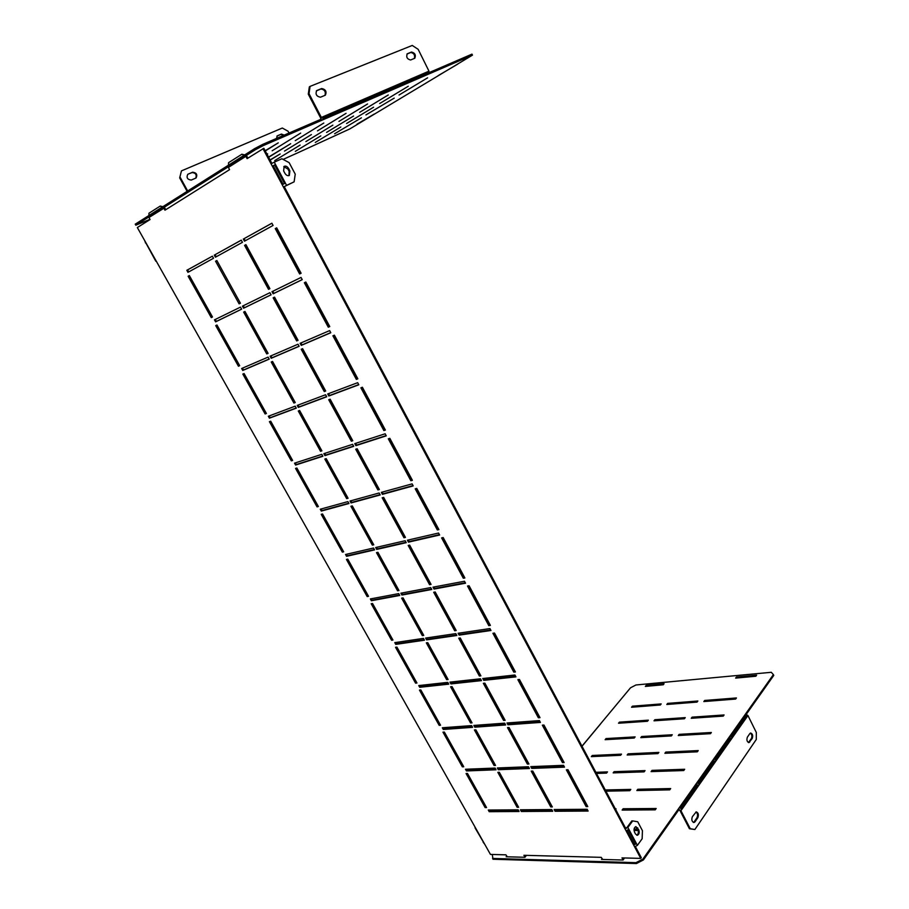 <?xml version="1.0" encoding="UTF-8"?>
<svg xmlns="http://www.w3.org/2000/svg" width="909" height="909" viewBox="0 0 909 909"><rect width="100%" height="100%" fill="white"/><g stroke="black" fill="none" stroke-linecap="round" stroke-linejoin="round"><path stroke-width="1.36" d="M518.255 806.601L498.768 772.32M486.19 806.931L467.01 773.479M548.241 809.578L547.4 810.612L552.342 810.578L521.891 810.817L521.334 809.794M518.721 810.839L489.781 811.044L489.224 810.044M587.737 810.351L555.649 810.578L555.069 809.521M495.712 769.162L467.033 770.287L466.431 769.219M529.049 767.866L498.859 769.048L498.246 767.946M564.148 766.492L532.31 767.73L531.697 766.605M472.294 726.768L443.887 728.848L443.251 727.7M505.324 724.359L475.407 726.541L474.759 725.371M540.116 721.826L508.563 724.121L507.904 722.916M448.467 683.636L420.344 686.693L419.663 685.466M481.179 680.08L451.546 683.295L450.853 682.034M515.642 676.33L484.383 679.727L483.679 678.432M424.219 639.731L396.404 643.811L395.676 642.493M456.591 634.982L427.264 639.277L426.526 637.936M490.712 629.982L459.761 634.516L459 633.141M399.528 595.031L372.042 600.167L371.258 598.77M431.548 589.066L402.551 594.475L401.755 593.043M465.306 582.76L434.684 588.475L433.877 587.009M374.394 549.536L347.238 555.763L346.409 554.274M406.039 542.287L377.383 548.854L376.542 547.332M439.422 534.64L409.141 541.582L408.289 540.014M348.806 503.211L322.002 510.563L321.127 508.983M380.053 494.644L351.749 502.404L350.863 500.779M413.038 485.588L383.109 493.803L382.212 492.133M322.752 456.023L296.311 464.544L295.38 462.886M353.578 446.092L325.649 455.091L324.706 453.375M386.132 435.593L356.601 445.115L355.635 443.353M296.209 407.971L270.155 417.708L269.166 415.936M326.592 396.608L299.072 406.902L298.072 405.084M358.714 384.609L329.569 395.495L328.558 393.631M269.166 359.01L243.521 369.997L242.476 368.134M299.095 346.181L271.984 357.805L270.927 355.885M330.74 332.614L302.027 344.92L300.959 342.943M241.612 309.128L216.387 321.411L215.297 319.445M271.064 294.766L244.385 307.776L243.26 305.754M302.208 279.586L273.95 293.357L272.814 291.278M187.618 269.882L212.376 256.19L186.811 270.291L187.618 269.882L188.742 271.893M216.24 256.758L215.092 254.679L241.294 240.192M245.294 240.749L244.135 238.612L271.905 223.25M551.956 806.249L532.151 771.093M587.419 805.885L586.691 805.897L567.284 769.798M463.408 766.151L443.887 732.086M495.189 764.799L475.339 729.87M528.595 763.378L508.415 727.541M563.762 761.878L563.046 761.912L543.252 725.098M440.24 724.678L420.356 689.988M471.714 722.269L451.5 686.681M504.813 719.735L484.258 683.216M539.673 717.065L538.957 717.121L518.766 679.546M416.674 682.489L396.426 647.163M447.819 678.989L427.23 642.731M480.6 675.296L479.975 675.364L459.647 638.073M515.13 671.41L514.426 671.49L493.814 633.153M392.699 639.572L372.076 603.576M423.503 634.936L402.528 597.986M455.943 630.051L455.329 630.142L434.593 592.1M490.133 624.903L489.44 625.006L468.396 585.885M368.304 595.906L347.306 559.228M398.756 590.089L377.383 552.433M430.832 583.976L430.23 584.089L409.061 545.264M464.658 577.522L463.965 577.647L442.49 537.708M343.477 551.468L322.081 514.096M373.565 544.434L351.772 506.04M405.255 537.037L404.653 537.174L383.064 497.564M438.695 529.22L438.013 529.379L416.095 488.599M318.218 506.233L296.402 468.146M347.897 497.95L325.683 458.795M379.201 489.212L378.61 489.383L356.567 448.944M412.243 479.997L411.561 480.191L389.177 438.547M292.493 460.193L270.268 421.367M321.763 450.603L299.118 410.675M352.647 440.49L352.067 440.683L329.569 399.403M385.268 429.809L384.598 430.025L361.725 387.495M266.303 413.311L243.657 373.724M295.152 402.38L272.052 361.657M325.592 390.836L325.013 391.052L302.038 348.908M357.76 378.644L357.101 378.894L333.739 335.444M239.635 365.577L216.547 325.206M268.03 353.249L244.476 311.696M298.004 340.216L297.436 340.466L273.984 297.425M329.706 326.456L329.058 326.729L305.185 282.335M212.479 316.957L189.367 275.586M240.396 303.174L216.865 260.553L215.569 261.224L216.387 260.815M269.882 288.619L269.325 288.892L245.385 244.964L245.93 244.657L244.566 245.373L245.385 244.964M301.084 273.211L300.447 273.529L276.075 228.182L276.7 227.841L275.245 228.602L276.075 228.182M524.868 855.335L525.095 857.073M148.928 215.513L148.94 213.24L160.245 206.059L162.87 206.695M164.597 207.672L165.768 209.695M228.454 165.199L228.579 162.666L241.862 154.235L244.714 154.916M246.634 155.928L247.873 158.155M246.714 155.973L245.85 156.348L247.089 158.643L263.849 148.292L271.882 163.381M284.267 186.652L625.608 828.179L625.062 828.917L283.426 187.049L294.118 181.834L286.596 185.391L274.257 162.177L271.075 163.847L262.985 148.667M635.448 846.688L641.277 857.641L640.754 858.391L621.983 857.891L622.915 859.641L623.449 858.914L622.96 860.016M622.915 857.914L623.449 858.914M627.869 827.463L632.698 820.907L637.72 821.77L642.424 830.667L642.152 838.757L637.391 845.37L627.869 827.463L625.062 828.917L640.754 858.391M632.698 820.907L631.835 820.907L627.005 827.451L625.608 828.179M635.641 826.667L637.834 829.644C638.766 832.235 638.413 834.098 636.755 835.212M635.516 834.03L634.573 832.235C633.618 829.417 634.05 827.542 635.891 826.611L638.697 829.656C639.652 832.474 639.209 834.348 637.379 835.28L635.516 834.03M602.724 859.459L601.235 857.346L523.925 855.301L524.834 856.937L525.379 856.255M507.313 856.801L505.904 854.835L490.451 854.426L137.327 227.534L150.076 219.535L148.917 217.387M164.654 207.695L163.813 208.081L164.983 210.184L229.568 169.642L228.352 167.29M275.245 228.602L299.652 273.973L301.106 273.245L276.677 227.818M299.652 273.973L300.447 273.529M244.566 245.373L268.53 289.335L269.905 288.653L245.919 244.635M268.53 289.335L269.325 288.892M215.569 261.224L239.112 303.856L240.419 303.208L216.853 260.519M239.112 303.856L239.908 303.413M188.129 276.222L211.263 317.605L212.49 316.991L189.345 275.563L188.129 276.222L188.947 275.813M211.263 317.605L212.058 317.173M328.285 327.206L329.762 326.558L305.822 282.029L304.367 282.733L328.285 327.206L329.058 326.729M296.664 340.932L298.061 340.33L274.541 297.152L273.154 297.822L296.664 340.932L297.436 340.466M266.757 353.919L268.087 353.351L244.964 311.457L243.657 312.094L266.757 353.919L267.53 353.465M238.442 366.225L239.692 365.679L216.967 325.002L215.728 325.604L238.442 366.225L239.203 365.77M356.351 379.394L357.851 378.814L334.387 335.16L332.899 335.796L356.351 379.394L357.101 378.894M324.263 391.552L325.683 391.006L302.606 348.67L301.209 349.261L324.263 391.552L325.013 391.052M293.902 403.051L295.243 402.551L272.552 361.441L271.223 362.009L293.902 403.051L294.641 402.573M265.121 413.959L266.394 413.481L244.089 373.542L242.828 374.076L265.121 413.959L265.86 413.481M383.871 430.559L385.393 430.059L362.384 387.257L360.884 387.813L383.871 430.559L384.598 430.025M351.34 441.206L352.772 440.729L330.137 399.187L328.717 399.721L351.34 441.206L352.067 440.683M320.536 451.284L321.9 450.841L299.629 410.493L298.277 410.993L320.536 451.284L321.252 450.773M291.323 460.84L292.618 460.42L270.712 421.197L269.428 421.674L291.323 460.84L292.05 460.34M410.868 480.736L412.402 480.304L389.836 438.331L388.313 438.82L410.868 480.736L411.561 480.191M377.905 489.928L379.36 489.519L357.157 448.762L355.703 449.216L377.905 489.928L378.61 489.383M346.681 498.632L348.067 498.246L326.206 458.636L324.831 459.068L346.681 498.632L347.386 498.098M317.059 506.892L318.377 506.518L296.857 467.999L295.561 468.419L317.059 506.892L317.764 506.358M437.343 529.958L438.899 529.595L416.765 488.417L415.22 488.837L437.343 529.958L438.013 529.379M403.971 537.742L405.448 537.401L383.655 497.393L382.189 497.791L403.971 537.742L404.653 537.174M372.349 545.116L373.758 544.786L352.294 505.904L350.908 506.279L372.349 545.116L373.031 544.559M342.341 552.115L343.67 551.808L322.536 513.971L321.218 514.324L342.341 552.115L343.023 551.57M463.317 578.249L464.885 577.954L443.172 537.549L441.615 537.912L463.317 578.249L463.965 577.647M429.571 584.68L431.059 584.396L409.664 545.127L408.186 545.468L429.571 584.68L430.23 584.089M397.563 590.77L398.983 590.498L377.905 552.308L376.496 552.627L397.563 590.77L398.222 590.191M367.179 596.565L368.531 596.304L347.761 559.126L346.431 559.433L367.179 596.565L367.838 595.997M488.803 625.631L490.394 625.392L469.089 585.76L467.51 586.044L488.803 625.631L489.44 625.006M454.693 630.755L456.204 630.528L435.195 591.986L433.695 592.259L454.693 630.755L455.329 630.142M422.333 635.618L423.764 635.402L403.062 597.883L401.642 598.145L422.333 635.618L422.969 635.016M391.586 640.231L392.949 640.027L372.542 603.496L371.19 603.746L391.586 640.231L392.233 639.641M513.812 672.137L515.426 671.956L494.507 633.05L492.917 633.289L513.812 672.137L514.426 671.49M479.361 676.001L480.884 675.83L460.261 637.982L458.75 638.198L479.361 676.001L479.975 675.364M446.66 679.671L448.103 679.5L427.764 642.652L426.332 642.856L446.66 679.671L447.273 679.046M415.572 683.148L416.958 683L396.903 647.094L395.529 647.288L415.572 683.148L416.197 682.545M538.367 717.78L539.991 717.655L519.459 679.477L517.857 679.648L538.367 717.78L538.957 717.121M503.586 720.428L505.131 720.314L484.872 683.148L483.349 683.307L503.586 720.428L504.188 719.78M470.555 722.95L472.021 722.837L452.046 686.625L450.591 686.784L470.555 722.95L471.157 722.303M439.161 725.337L440.547 725.234L420.833 689.942L419.458 690.09L439.161 725.337L439.763 724.712M562.466 762.594L564.114 762.526L543.957 725.041L542.332 725.155L562.466 762.594L563.046 761.912M527.379 764.071L528.936 764.003L509.04 727.507L507.495 727.609L527.379 764.071L527.959 763.401M494.041 765.48L495.53 765.412L475.884 729.836L474.418 729.938L494.041 765.48L494.632 764.821M462.34 766.81L463.749 766.753L444.365 732.052L442.967 732.154L462.34 766.81L462.92 766.173M586.135 806.601L587.793 806.59L568 769.775L566.364 769.832L586.135 806.601L586.691 805.897M550.763 806.942L552.331 806.931L532.788 771.071L531.231 771.127L550.763 806.942L551.32 806.26M243.305 239.022L244.487 241.192L273.086 225.443L271.882 223.216L244.135 238.612M214.274 255.088L215.433 257.19L242.453 242.317L241.271 240.146L215.092 254.679M186.811 270.291L187.947 272.336L213.513 258.258L212.354 256.156M273.154 293.8L302.231 279.631L301.049 277.438L271.996 291.675L273.154 293.8L273.95 293.357M243.589 308.208L271.087 294.811L269.928 292.687L242.453 306.151L243.589 308.208L244.385 307.776M215.603 321.854L241.635 309.162L240.499 307.106L214.479 319.843L215.603 321.854L216.387 321.411M301.254 345.397L330.796 332.739L329.649 330.592L300.118 343.307L301.254 345.397L302.027 344.92M271.212 358.271L299.152 346.295L298.016 344.216L270.098 356.237L271.212 358.271L271.984 357.805M242.748 370.463L269.223 359.123L268.11 357.101L241.658 368.497L242.748 370.463L243.521 369.997M328.831 395.994L358.805 384.791L357.68 382.689L327.717 393.949L328.831 395.994L329.569 395.495M298.322 407.391L326.695 396.79L325.581 394.745L297.22 405.403L298.322 407.391L299.072 406.902M269.416 418.185L296.3 408.141L295.209 406.164L268.337 416.254L269.416 418.185L270.155 417.708M355.873 445.637L386.268 435.843L385.155 433.786L354.783 443.626L355.873 445.637L356.601 445.115M324.933 455.602L353.715 446.33L352.612 444.331L323.854 453.659L324.933 455.602L325.649 455.091M295.595 465.056L322.877 456.261L321.809 454.318L294.527 463.158L295.595 465.056L296.311 464.544M382.416 494.348L413.209 485.906L412.118 483.883L381.337 492.371L382.416 494.348L383.109 493.803M351.056 502.938L380.223 494.951L379.144 492.985L349.999 501.018L351.056 502.938L351.749 502.404M321.309 511.085L348.976 503.506L347.92 501.598L320.263 509.222L321.309 511.085L322.002 510.563M408.459 542.15L439.626 535.015L438.558 533.038L407.402 540.219L408.459 542.15L409.141 541.582M376.701 549.411L406.243 542.662L405.187 540.73L375.667 547.536L376.701 549.411L377.383 548.854M346.556 556.308L374.599 549.9L373.565 548.013L345.545 554.479L346.556 556.308L347.238 555.763M434.025 589.066L465.544 583.203L464.488 581.249L432.991 587.169L434.025 589.066L434.684 588.475M401.892 595.054L431.775 589.486L430.741 587.589L400.869 593.202L401.892 595.054L402.551 594.475M371.372 600.735L399.755 595.452L398.744 593.611L370.372 598.94L371.372 600.735L372.042 600.167M459.125 635.13L490.974 630.482L489.951 628.562L458.102 633.266L459.125 635.13L459.761 634.516M426.628 639.879L456.852 635.471L455.841 633.607L425.628 638.073L426.628 639.879L427.264 639.277M395.767 644.39L424.469 640.197L423.469 638.391L394.779 642.629L395.767 644.39L396.404 643.811M483.758 680.364L515.937 676.875L514.926 675.001L482.77 678.534L483.758 680.364L484.383 679.727M450.932 683.92L481.475 680.614L480.475 678.784L449.944 682.136L450.932 683.92L451.546 683.295M419.731 687.295L448.751 684.159L447.773 682.375L418.754 685.568L419.731 687.295L420.344 686.693M507.961 724.78L540.435 722.428L539.446 720.587L506.983 722.985L507.961 724.78L508.563 724.121M474.805 727.189L505.643 724.95L504.665 723.155L473.839 725.439L474.805 727.189L475.407 726.541M443.285 729.472L472.612 727.348L471.646 725.598L442.331 727.768L443.285 729.472L443.887 728.848M531.731 768.412L564.5 767.139L563.523 765.333L530.776 766.639L531.731 768.412L532.31 767.73M498.268 769.707L529.402 768.503L528.436 766.741L497.325 767.98L498.268 769.707L498.859 769.048M466.442 770.934L496.053 769.787L495.098 768.071L465.499 769.253L466.442 770.934L467.033 770.287M555.081 811.271L588.112 811.055L587.157 809.271L554.138 809.533L555.081 811.271L555.649 810.578M489.212 811.703L519.096 811.498L518.153 809.817L488.292 810.044L489.212 811.703L489.781 811.044M521.334 811.487L552.729 811.283L551.786 809.555L520.403 809.794L521.334 811.487L521.891 810.817M485.133 807.59L486.554 807.578L467.499 773.457L466.078 773.514L485.133 807.59L485.701 806.931M517.13 807.272L518.619 807.26L499.325 772.298L497.848 772.355L517.13 807.272L517.698 806.601M245.85 156.348L228.375 167.426M243.998 155.371L241.862 154.235M162.154 207.138L160.245 206.059M628.199 829.883L635.516 843.643L636.323 843.734L633.834 845.029L626.199 830.701L628.71 829.406L636.323 843.734M635.516 843.643L633.834 845.029M634.266 844.291L626.96 830.542M634.596 846.824L637.391 845.37M283.085 184.243L273.245 165.745L275.325 164.597L285.187 183.163L282.347 184.641L272.473 166.086L275.325 164.597M274.666 164.995L284.506 183.493M273.245 165.745L272.473 166.086M271.075 163.847L283.426 187.049L286.596 185.391M289.88 170.892L288.664 168.585C287.324 166.461 285.812 165.722 284.153 166.358L283.631 170.903L284.858 173.21C286.199 175.323 287.687 176.073 289.346 175.437L289.88 170.892L289.142 171.335L287.914 169.029L283.767 166.642M288.982 175.607L289.142 171.335M274.257 162.177L281.892 158.757L289.142 162.643L295.232 174.142L294.118 181.834M475.009 827.804L483.111 841.62M483.145 842.245L484.599 844.052M475.566 827.997L475.043 827.076M145.86 242.953L155.791 261.19M144.77 240.749L145.554 243.033M289.005 133.044L288.051 131.214L282.301 128.033L181.448 170.892L179.687 177.88L187.106 191.356M179.687 177.88L181.448 170.892M188.027 174.176L187.788 174.301C186.231 177.641 187.39 179.562 191.265 180.073L196.083 177.959C197.639 174.653 196.492 172.733 192.64 172.199L188.027 174.176L192.06 172.574C195.64 172.88 196.889 174.733 195.81 178.096M283.585 135.384L280.813 134.441L276.893 136.123M180.266 177.505L187.686 190.992M276.45 138.463L277.37 135.805L281.404 134.077L284.244 135.1M310.071 86.389L309.026 93.672L308.287 94.161L309.333 86.878L310.071 86.389L412.254 45.45L418.174 49.336L428.98 71.163L428.525 74.129L472.453 55.142L471.964 54.142L429.298 72.538M309.026 93.672L321.354 117.443L321.036 120.613L428.525 74.129M411.504 52.04L407.277 53.779C405.993 57.051 407.107 59.13 410.607 59.994L414.799 58.244C416.083 55.006 414.981 52.938 411.504 52.04L410.766 52.506C413.936 53.086 415.14 55.063 414.39 58.426M320.457 97.218C316.446 96.411 315.207 94.195 316.718 90.57L321.672 88.537C325.661 89.377 326.888 91.582 325.377 95.172L320.457 97.218M406.948 54.063L410.766 52.506M308.287 94.161L320.604 117.897L321.036 120.613L263.405 145.531L255.418 149.701L254.793 148.531L262.781 144.361L320.457 119.488M325.002 95.343C325.933 91.65 324.581 89.548 320.934 89.014L316.343 90.877M374.224 114.057L357.01 124.169L374.224 114.057M457.716 64.141L438.183 75.629L457.716 64.141M265.155 150.735L278.256 142.861L265.269 150.962M300.663 133.1L272.177 150.78L300.663 133.1M266.973 154.155L267.678 153.848L267.03 154.246M323.797 123.033L295.243 140.634L323.797 123.033M268.541 157.098L290.675 143.713L268.644 157.291M346.079 113.33L317.491 130.862L346.079 113.33M311.401 134.589L284.483 151.087L311.401 134.589M270.053 159.939L280.199 153.962L270.143 160.12M367.554 103.978L338.943 121.42L367.554 103.978M332.853 125.147L305.89 141.588L332.853 125.147M300.14 145.088L274.688 160.62L300.14 145.088M388.279 94.956L359.669 112.318L388.279 94.956M353.567 116.022L326.581 132.396L353.567 116.022M320.82 135.895L295.311 151.371L320.82 135.895M408.277 86.253L379.678 103.524L408.277 86.253M373.588 107.205L346.579 123.51L373.588 107.205M340.818 126.999L315.275 142.429L340.818 126.999M427.594 77.833L399.028 95.013L427.594 77.833M334.603 133.759L361.43 117.818L334.603 133.759M365.929 114.92L394.199 98.127L365.929 114.92M148.94 217.512L164.688 207.752M246.748 156.03L245.771 156.303M472.453 55.142L349.817 128.93L299.516 152.008M254.793 148.531L135.236 224.171L135.816 225.193L255.418 149.701M135.816 225.193L149.962 219.342M262.781 144.361L263.405 145.531M378.133 95.877L378.474 93.138L402.971 82.605L402.596 85.298L378.133 95.877M378.474 93.15L402.971 82.605M402.187 82.946L402.596 85.298M403.971 84.707L404.346 82.015L427.764 71.936L427.366 74.595L403.971 84.707M404.346 82.015L427.764 71.936M426.98 72.288L427.366 74.595M351.397 104.796L377.042 93.763L376.701 96.502L351.09 107.569L351.397 104.785L377.042 93.763M376.246 94.104L376.701 96.502M376.076 95.479L351.669 106.001M323.036 117L349.897 105.433L349.59 108.216L322.752 119.818L323.036 116.988L349.897 105.433M349.113 105.774L349.59 108.216M348.954 107.171L323.32 118.227M426.787 73.606L404.585 83.185M401.994 84.298L378.735 94.331M299.72 151.917L298.209 152.598M690.272 828.724L694.862 829.519L689.42 828.724L690.272 828.724L680.932 810.714L747.948 715.542L745.505 714.042L773.377 674.626L771.286 672.296L635.948 684.977L630.539 687.783L581.976 746.175M694.862 829.519L756.288 739.471L756.322 732.484L747.948 715.542M695.021 821.804L697.839 817.691C698.896 814.646 698.362 812.703 696.226 811.885L692.374 816.691C691.306 819.748 691.851 821.691 693.987 822.531L695.021 821.804L693.397 822.452M749.845 733.586L750.641 733.018C752.618 733.79 753.152 735.597 752.243 738.426L748.959 742.619C746.982 741.835 746.448 740.017 747.357 737.176L749.845 733.586M695.953 811.964C697.669 813.316 698.01 815.237 696.998 817.691L694.169 821.804M689.42 828.724L680.068 810.714L678.773 809.862L643.39 859.948L636.436 863.55L492.996 859.244L492.269 854.471M748.425 742.562L751.425 738.472C752.3 736.199 751.948 734.415 750.345 733.109M736.438 677.046L735.642 678.103L755.856 676.239L756.629 675.171L736.438 677.046L736.665 678.012M646.174 685.409L664.07 683.75L663.252 684.772L645.345 686.42L646.174 685.409L646.538 686.136L663.4 684.579M634.096 829.065L637.539 829.088M638.175 830.496L634.05 830.462M628.494 830.428L627.29 830.417M577.908 809.351L577.067 810.396L555.626 810.555M587.725 810.328L583.76 810.351L584.589 809.294M615.302 808.817L616.063 808.817L615.62 809.408M622.131 810.078L623.131 808.76L656.196 808.499L655.207 809.851L622.131 810.078M578.431 790.535L579.158 790.512M579.794 791.716L579.078 791.728M605.269 789.955L630.789 789.41L629.823 790.682L605.917 791.182M636.845 790.546L637.811 789.262L670.66 788.558L669.717 789.864L636.845 790.546M595.872 772.298L607.485 771.9L606.53 773.104L596.474 773.434M613.155 772.889L614.098 771.673L645.049 770.616L644.117 771.855L613.155 772.889M651.094 771.616L652.026 770.377L684.67 769.264L683.75 770.537L651.094 771.616M591.339 756.629L592.27 755.481L621.517 754.129L620.586 755.299L591.339 756.629M627.176 755.004L628.096 753.834L658.866 752.402L657.957 753.606L627.176 755.004M664.899 753.288L665.797 752.084L698.226 750.584L697.339 751.811L664.899 753.288M605.133 739.687L606.042 738.574L635.13 736.892L634.232 738.028L605.133 739.687M640.777 737.654L641.674 736.517L672.262 734.756L671.387 735.915L640.777 737.654M678.273 735.517L679.148 734.358L711.361 732.495L710.497 733.677L678.273 735.517M618.529 723.234L619.415 722.155L648.344 720.167L647.481 721.269L618.529 723.234M653.991 720.826L654.855 719.712L685.261 717.621L684.397 718.746L653.991 720.826M691.249 718.28L692.101 717.156L724.087 714.951L723.257 716.11L691.249 718.28M631.55 707.247L632.403 706.191L661.184 703.918L660.332 704.986L631.55 707.247M735.62 699.066L703.839 701.566L704.668 700.464L736.438 697.953L735.62 699.066M697.033 702.1L666.808 704.475L667.649 703.396L697.862 701.009L697.033 702.1M623.244 858.528L624.142 858.551L623.074 860.028L601.485 859.425L601.985 858.744M506.654 856.176L506.177 856.767L524.925 857.289L526.016 855.926L525.186 855.903M528.527 810.76L529.39 809.726M636.436 863.55L635.959 862.664L492.542 858.437M635.959 862.664L642.924 859.062L643.39 859.948M678.773 809.862L678.33 808.999L642.924 859.062M773.377 674.626L773.764 675.421L746.369 714.179M756.004 676.035L736.813 677.807M634.028 829.917L637.982 829.94M548.468 810.601L552.093 810.112M555.376 810.089L577.442 809.93M584.828 810.351L587.475 809.851M623.199 810.078L655.571 809.351M578.851 791.319L579.578 791.296M605.689 790.762L630.153 790.251M637.902 790.523L670.035 789.421M596.281 773.07L606.837 772.718M614.211 772.855L644.413 771.457M652.151 771.582L684.045 770.128M592.407 756.583L620.858 754.959M628.233 754.959L658.23 753.254M665.945 753.243L697.601 751.448M606.189 739.631L634.471 737.722M641.834 737.597L671.626 735.597M679.318 735.461L710.736 733.358M619.586 723.155L647.685 720.996M655.025 720.746L684.613 718.474M692.283 718.212L723.462 715.826M632.596 707.157L660.525 704.748M704.873 701.487L735.801 698.816M667.842 704.395L697.226 701.85M584.896 809.294L585.203 809.874M623.131 808.76L623.563 809.589M637.811 789.262L638.232 790.08M614.098 771.673L614.518 772.457M652.026 770.377L652.446 771.184M592.27 755.481L592.679 756.243M628.096 753.834L628.505 754.606M665.797 752.084L666.206 752.891M606.042 738.574L606.439 739.324M641.674 736.517L642.072 737.29M679.148 734.358L679.557 735.142M619.415 722.155L619.802 722.894M654.855 719.712L655.241 720.473M692.101 717.156L692.499 717.94M632.403 706.191L632.789 706.929M704.668 700.464L705.054 701.237M667.649 703.396L668.035 704.157M528.288 810.771L529.049 810.124M714.69 759.151L729.563 738.097L731.461 738.665L716.156 760.39L713.906 758.958L729.245 737.267L731.461 738.665M730.677 738.79L715.781 759.913M729.563 738.097L729.245 737.267M680.284 807.862L696.453 784.956L698.396 785.592L681.795 809.169L679.477 807.635L696.112 784.115L698.396 785.592M697.601 785.706L681.409 808.669M696.453 784.956L696.112 784.115M730.881 736.233L745.164 716.019L747.028 716.553L732.313 737.449L730.097 736.051L744.846 715.201L747.028 716.553M746.255 716.69L731.95 736.972M745.164 716.019L744.846 715.201M697.839 783.001L713.349 761.06L715.258 761.662L699.328 784.274L697.044 782.797L713.008 760.219L715.258 761.662M714.474 761.776L698.953 783.785M713.349 761.06L713.008 760.219M745.505 714.042L678.33 808.999L680.932 810.714M636.891 827.86L637.754 827.872M637.834 829.644L638.697 829.656M287.914 169.029L288.664 168.585M321.354 117.443L428.98 71.163M320.934 89.014L321.672 88.537M192.64 172.199L192.06 172.574M281.404 134.077L280.813 134.441M582.021 746.266L600.542 723.95M696.998 817.691L697.839 817.691M751.425 738.472L752.243 738.426M748.948 742.074L749.777 742.028M283.108 159.405L299.618 151.973M528.981 809.726L528.447 810.374"/></g></svg>

